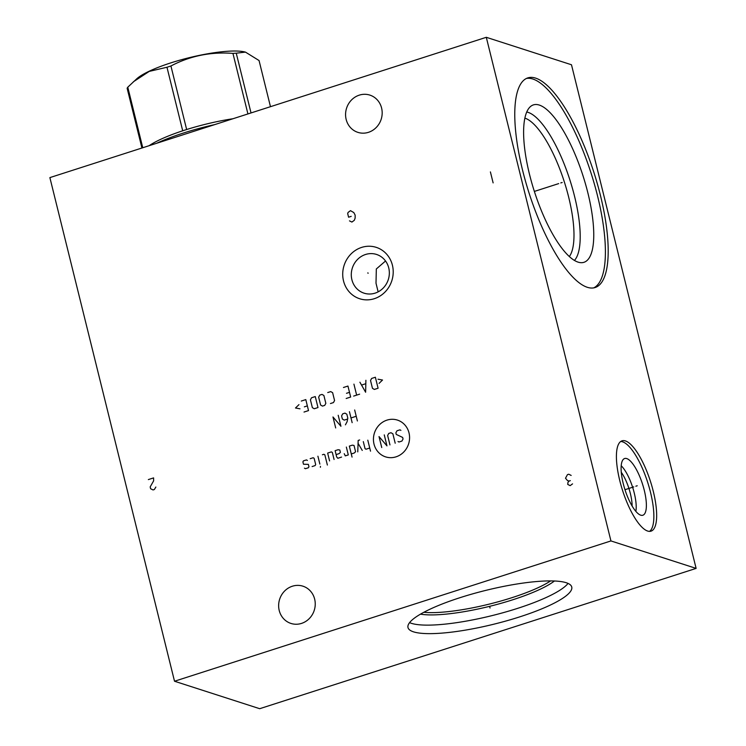 <?xml version="1.0" encoding="UTF-8"?>
<svg xmlns="http://www.w3.org/2000/svg" width="746" height="746" viewBox="0 0 746 746"><rect width="100%" height="100%" fill="white"/><g stroke="black" fill="none" stroke-linecap="round" stroke-linejoin="round"><path stroke-width="1.12" d="M49.879 177.604L486.299 37.3L610.937 540.934L174.517 681.238L49.879 177.604M292.348 586.225A19.573 18.174 -72.1 0 0 278.65 604.875A19.573 18.174 -72.1 0 0 290.94 623.432A19.573 18.174 -72.1 0 0 301.543 623.395A19.573 18.174 -72.1 0 0 315.232 604.745A19.573 18.174 -72.1 0 0 302.951 586.188A19.573 18.174 -72.1 0 0 292.348 586.225M359.274 95.143A19.573 18.174 -72.1 0 0 345.584 113.793A19.573 18.174 -72.1 0 0 357.866 132.359A19.573 18.174 -72.1 0 0 368.468 132.322A19.573 18.174 -72.1 0 0 382.166 113.672A19.573 18.174 -72.1 0 0 369.876 95.106A19.573 18.174 -72.1 0 0 359.274 95.143M343.524 280.916A26.996 25.066 107.9 0 1 361.624 247.411A26.996 25.066 107.9 0 1 392.405 265.194A26.996 25.066 107.9 0 1 374.305 298.698A26.996 25.066 107.9 0 1 343.524 280.916M486.299 37.3L571.483 64.762L696.121 568.396L259.701 708.7L174.517 681.238M610.937 540.934L696.121 568.396M413.498 631.834A84.354 17.382 -13.9 0 1 407.987 627.545A84.354 17.382 -13.9 0 1 472.656 593.863A84.354 17.382 -13.9 0 1 566.242 582.729A84.354 17.382 -13.9 0 1 571.753 587.018A84.354 17.382 -13.9 0 1 507.084 620.691A84.354 17.382 -13.9 0 1 413.498 631.834M522.564 170.163A110.091 34.018 -107.8 0 1 527.786 77.901A110.091 34.018 -107.8 0 1 600.39 195.247A110.091 34.018 -107.8 0 1 595.177 287.518A110.091 34.018 -107.8 0 1 522.564 170.163M619.767 480.583A47.427 14.65 -107.8 0 1 622.015 440.83A47.427 14.65 -107.8 0 1 653.3 491.39A47.427 14.65 -107.8 0 1 651.053 531.143A47.427 14.65 -107.8 0 1 619.767 480.583M526.415 78.451A110.091 34.018 -107.8 0 1 597.602 196.151A110.091 34.018 72.2 0 1 593.751 287.863M529.464 174.182A82.666 25.541 -107.8 0 1 531.366 105.885A82.666 25.541 -107.8 0 1 587.904 193.028A82.666 25.541 72.2 0 1 581.777 262.685A82.666 25.541 72.2 0 1 529.464 174.182M526.732 112.003A79.095 24.441 -107.8 0 1 574.597 196.487A79.095 24.441 72.2 0 1 574.448 260.419M569.357 256.521A74.423 22.995 72.2 0 0 568.713 197.317A74.423 22.995 -107.8 0 0 524.858 118.129M378.138 291.854L376.012 283.219L376.32 268.97L385.542 260.997M351.898 279.731A20.338 18.883 107.9 0 1 357.409 259.571A20.338 18.883 107.9 0 1 376.553 254.451A20.338 18.883 107.9 0 1 388.731 267.889A20.338 18.883 -72.1 0 1 383.22 288.059A20.338 18.883 -72.1 0 1 364.076 293.169A20.338 18.883 -72.1 0 1 351.898 279.731M409.591 622.63A84.354 17.382 -13.9 0 0 411.391 623.32A84.354 17.382 166.1 0 0 494.645 614.956A84.354 17.382 166.1 0 0 568.051 583.409M621.278 472.293A24.534 7.581 -107.8 0 1 630.37 493.554A24.534 7.581 72.2 0 1 632.114 506.002M635.862 511.364A27.611 8.532 72.2 0 0 634.249 493.003A27.611 8.532 -107.8 0 0 621.204 465.756M623.208 483.492A29.784 9.204 -107.8 0 1 624.038 458.79A29.784 9.204 -107.8 0 1 644.274 490.281A29.784 9.204 72.2 0 1 642.231 515.365A29.784 9.204 72.2 0 1 623.208 483.492M649.58 531.357A47.427 14.65 72.2 0 0 650.503 492.285A47.427 14.65 -107.8 0 0 620.691 441.511M156.66 143.279A75.141 15.48 166.1 0 1 183.18 133.114A75.141 15.48 -13.9 0 1 214.801 124.582M170.927 65.984L186.649 129.524A68.352 14.081 -13.9 0 0 184.663 130.158A68.352 14.081 166.1 0 0 182.705 130.792L166.973 67.252A68.352 14.081 -13.9 0 1 168.941 66.618A68.352 14.081 -13.9 0 1 170.927 65.984C190.137 55.885 210.81 51.688 232.939 53.395A68.352 14.081 -13.9 0 1 236.249 53.19L245.453 52.108L259.058 60.538L270.472 106.687M149.116 145.703A68.352 14.081 -13.9 0 1 182.705 130.792M142.766 147.745L127.78 87.198L136.835 78.712A59.764 12.318 -13.9 0 1 170.806 62.888A59.764 12.318 -13.9 0 1 244.875 51.968L245.453 52.108M247.924 113.942L232.939 53.395M186.649 129.524A68.352 14.081 -13.9 0 1 232.994 118.735M251.029 112.935L236.249 53.19M133.347 81.808L149.247 71.392L166.973 67.252M141.926 148.016L127.137 88.27A68.352 14.081 -13.9 0 1 127.78 87.198M489.693 606.563L490.047 607.999L489.693 606.563M367.694 272.971L368.235 273.139L367.694 272.971M349.492 220.872L351.907 222.066L354.303 220.312L355.152 218.056L355.133 215.1L353.8 212.563L350.499 210.661L348.102 212.414L347.673 213.542L348.587 217.207L351.198 216.359M396.051 456.832A19.321 17.941 -72.1 0 0 409.004 432.857A19.321 17.941 -72.1 0 0 386.969 420.129A19.321 17.941 -72.1 0 0 374.016 444.103A19.321 17.941 -72.1 0 0 396.051 456.832M398 441.483L398.942 442.024L401.935 441.063L403.045 439.012L402.654 437.436L396.257 434.414L395.865 432.848L396.975 430.796L399.968 429.836L400.91 430.377M389.962 444.905L387.631 435.487L388.741 433.435L390.988 432.717L392.872 433.808L395.203 443.227M384.255 434.881L386.969 445.875L379.015 436.569L381.738 447.553M367.797 440.177L370.51 451.162M363.302 441.613L365.055 448.682L365.997 449.223L369.736 448.02M359.665 439.963L358.173 440.448L357.763 451.871M362.258 450.425L358.071 443.301M351.282 453.96L354.275 452.99L355.581 451.731L354.024 445.446L352.336 445.148L349.342 446.108L352.056 457.093M344.214 453.689L345.295 455.881L348.289 454.92L346.349 447.068M336.101 454.603L339.085 453.643L340.39 452.374L339.812 450.015L338.115 449.717L335.122 450.677L336.679 456.953L337.817 458.286L341.556 457.084M334.077 459.489L332.324 452.421L331.383 451.88L327.643 453.083L329.583 460.935M327.373 465.038L324.846 454.827L323.904 454.286L322.403 454.771M317.917 456.207L319.857 464.059M320.444 466.418L320.388 467.276L320.444 466.418M312.126 466.548L315.12 465.579L315.679 464.553L314.122 458.277L313.18 457.736L310.187 458.697M307.389 460.441L306.447 459.9L303.454 460.86L302.904 461.886L303.482 464.236L308.359 464.366L308.947 466.726L308.387 467.751L305.394 468.712L304.452 468.162M354.667 409.992L357.39 420.977M352.149 422.665L349.436 411.68M356.224 416.268L350.993 417.956M345.417 424.828L347.086 421.751L347.804 418.133L346.834 414.207L344.941 413.116L342.703 413.844L341.593 415.895L342.367 419.028L344.251 420.119L347.496 419.075M335.691 427.952L332.977 416.967L340.931 426.274L338.208 415.28M379.052 383.397L382.521 380.022L378.017 379.21M375.369 377.243L371.629 378.446L370.529 380.488L372.468 388.34L374.352 389.431L378.091 388.228L375.369 377.243M359.908 382.213L365.624 392.237L365.894 380.283M365.68 383.742L361.689 385.029M353.93 384.134L356.644 395.119M359.637 394.158L353.651 396.089M346.172 398.485L350.657 397.049L347.944 386.055L343.449 387.5M346.498 393.301L349.492 392.34M330.459 403.539L333.453 402.579L334.562 400.527L332.623 392.676L330.73 391.594L327.736 392.555M323.885 395.483L322.002 394.401L319.764 395.119L318.654 397.17L320.594 405.022L322.477 406.104L324.724 405.386L325.834 403.334L323.885 395.483M315.269 396.564L311.53 397.767L310.42 399.819L312.369 407.661L314.252 408.752L317.992 407.549L315.269 396.564M304.023 412.044L308.518 410.598L305.795 399.604L301.309 401.05M304.359 406.85L307.352 405.889M298.959 404.63L295.491 408.006L299.995 408.817M493.125 182.891L490.402 171.906M571.166 475.426L568.75 474.223L567.445 474.642L565.505 478.233L567.492 480.564L569.03 481.058L567.948 482.392L567.743 484.434L570.158 485.637L572.555 483.874M570.336 480.638L569.03 481.058M148.351 479.585L153.592 477.897L153.62 480.862L150.17 486.905L150.627 488.742L153.042 489.945L154.347 489.516L155.858 487.054M560.796 182.929L562.167 182.49L560.796 182.929M558.689 183.609L534.369 191.424M635.853 486.205L637.215 485.767L635.853 486.205M633.736 486.886L624.98 489.702M423.831 612.289A75.383 15.535 166.1 0 0 489.096 604.148A75.383 15.535 166.1 0 0 550.623 580.91M420.492 614.154A76.26 15.713 166.1 0 0 489.637 606.33A76.26 15.713 166.1 0 0 554.446 580.994"/></g></svg>
